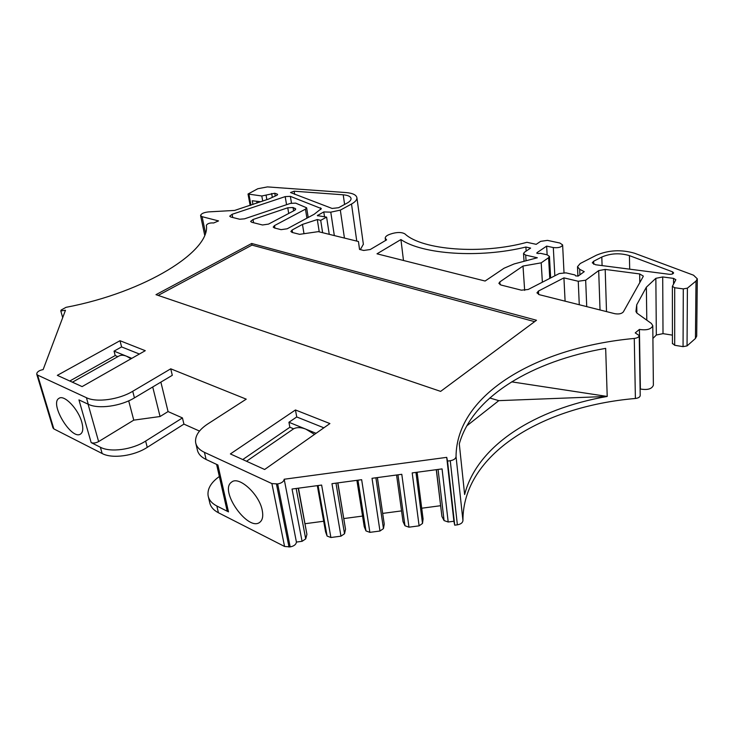 <?xml version="1.0" encoding="UTF-8"?>
<svg xmlns="http://www.w3.org/2000/svg" width="734" height="734" viewBox="0 0 734 734"><rect width="100%" height="100%" fill="white"/><g stroke="black" fill="none" stroke-linecap="round" stroke-linejoin="round"><path stroke-width="1.1" d="M288.719 213.447L287.756 207.786L253.01 219.512L250.615 221.429L251.762 222.283L262.488 224.98L268.516 224.109L294.554 210.374L295.756 209.007L293.049 207.511L293.609 210.869M160.874 382.12L168.068 411.572L182.445 417.921L183.922 424.114L199.492 431.069M183.922 424.114L147.259 447.355C134.083 455.998 112.137 458.989 102.154 453.52L53.848 428.904L52.976 427.931L36.764 374.294M360.348 249.615L363.367 244.229M277.324 195.015L277.158 194.079L274.755 193.244L261.809 195.987L248.019 194.024L257.79 188.739L267.451 186.904L345.962 192.565C352.65 193.143 356.302 194.868 356.898 197.721C357.054 199.822 355.256 201.923 351.513 204.024L340.328 210.126L330.777 212.163L323.777 211.933L317.345 215.612L326.612 217.126L320.703 220.347L317.299 219.549L302.463 224.411L292.123 230.008L290.866 231.494L292.15 232.449L299.637 234.329L318.308 231.641L358.449 241.514L359.522 249.413L363.679 250.459L370.239 249.523L386.598 239.871L385.222 238.201C385.24 236.632 386.928 235.284 390.268 234.155L392.442 233.467C397.92 232.036 402.104 232.201 404.994 233.963C422.123 249.982 481.137 254.854 526.939 242.312L536.205 244.33L540.637 241.348L547.481 240.376L559.904 243.037L562.62 244.927C561.528 247.211 558.418 248.092 553.308 247.56L546.646 246.11L536.903 252.744L538.169 253.569L540.481 253.322L547.188 254.826L549.445 256.441L548.592 257.717L541.206 262.836L523.003 266.047L499.845 281.902L498.872 283.37L501.038 285.04L521.379 290.169L528.186 289.48L559.244 273.543L565.96 272.855L574.979 274.956L575.713 275.938L578.319 275.975L584.246 271.653L579.686 269.305L577.502 266.708L580.236 263.506L596.366 255.23C608.605 250.046 621.34 249.386 634.561 253.248L693.52 275.195L697.3 278.81L696.704 336.126L695.437 338.484L687.052 345.907L683.06 346.641L674.693 345.283L672.528 343.411M663.013 333.649L656.334 335.007L655.857 278.324L662.71 276.957L663.013 333.649L672.427 335.135M652.911 338.438L656.334 335.007M639.415 329.428L640.378 389.011C647.562 390.249 651.893 388.983 653.379 385.222L652.783 325.676C651.251 329.245 646.792 330.502 639.415 329.428L635.231 332.887L639.231 335.566C639.011 337.071 637.36 338.025 634.277 338.438C537.857 347.301 456.41 393.819 456.043 456.585C455.759 458.686 453.841 460.071 450.263 460.723L447.529 461.09L454.713 525.177L457.374 524.828C460.824 524.186 462.686 522.764 462.943 520.562L456.043 456.585M639.231 335.566L640.213 395.507C640.002 397.094 638.396 398.085 635.396 398.479C541.6 406.48 462.668 454.667 462.943 520.562M454.713 525.177L453.896 521.25L448.19 522.002L444.079 520.589L441.923 516.452L436.28 469.677M440.538 505.717L421.72 508.222M417.114 472.246L423.087 518.947L422.509 523.434L419.105 525.847L408.966 527.186L404.966 525.755L403.03 521.608L396.571 475.008L403.03 521.608M401.535 510.901L382.708 513.396M377.404 477.577L384.249 524.094L383.46 528.599L379.973 531.021L369.872 532.352L365.972 530.911L364.248 526.737L356.889 480.33M362.559 516.075L343.879 518.553M337.879 482.88L345.521 529.223L344.53 533.746L340.961 536.169L330.887 537.508L327.089 536.059L325.584 531.856L317.317 485.642M323.685 521.241L305.17 523.7M298.472 488.174L306.913 534.334L305.72 538.884L302.069 541.316L296.417 542.059C296.068 544.536 293.985 546.142 290.169 546.894L284.563 546.463L271.901 483.587L204.437 452.346C199.382 449.933 196.455 446.712 195.657 442.675C194.831 436.115 198.831 429.895 207.658 424.023L246.239 399.158L170.747 368.817L132.735 391.277C119.064 399.626 96.512 402.746 86.419 397.7L37.599 375.092L36.728 374.184L36.984 372.945C37.911 371.303 39.957 370.193 43.132 369.597L65.473 310.271L60.803 310.932L61.142 310.032L66.023 307.335C145.938 292.15 210.64 250.771 206.355 225.301C207.493 223.475 209.924 222.705 213.658 222.98L218.548 220.916L202.089 216.677L200.584 215.557C201.125 213.64 203.813 212.42 208.658 211.887L234.651 210.429L268.717 199.024L276.791 195.336L277.626 194.492L277.158 194.079M208.346 496.753L209.685 502.46C210.539 506.717 213.456 510.158 218.42 512.754L284.563 546.463M697.3 278.81L696.006 281.049L687.4 288.15L683.299 288.893L674.702 287.737L672.381 286.343L675.849 279.727L673.546 278.379L662.71 276.957M447.529 461.09L446.722 457.355L284.186 479.238C283.783 481.605 281.617 483.165 277.672 483.935L271.901 483.587M655.857 278.324L646.37 287.187L636.717 304.812L635.938 311.482L636.809 313.014L651.379 323.455L652.783 325.676M343.209 194.804C348.008 195.235 350.623 196.464 351.054 198.51C351.164 200.033 349.861 201.556 347.136 203.07L338.576 207.722L332.098 208.447L290.508 192.537L294.151 191.207L343.209 194.804L344.604 204.447M400.929 239.55L377.001 253.817L485.101 281.03L504.065 268.222L514.176 263.928L537.334 257.762L525.682 255.12L523.525 253.569L524.415 252.267L530.627 248.092L525.883 247.037C479.33 258.46 422.325 254.322 400.929 239.55L403.48 260.478M629.414 255.616L672.555 271.846L673.629 272.874C673.225 273.956 671.757 274.433 669.234 274.287L595.577 264.754L592.274 262.836L593.604 261.276L601.807 257.038C610.679 253.276 619.881 252.799 629.414 255.616L629.689 269.167M600.036 309.968L598.687 270.598L585.668 280.214L578.254 281.26L563.923 277.874L538.462 291.04L538.673 294.49M598.687 270.598L605.192 269.424L606.504 311.601M639.8 282.572L639.663 273.938L605.192 269.424M639.663 273.938L643.287 276.067L643.131 276.645L623.349 311.904C621.661 313.757 618.826 314.354 614.844 313.702L539.306 294.683L536.949 292.848L538.462 291.04M536.499 320.263L251.679 243.477L155.984 294.673L440.629 391.387L536.499 320.263M230.384 453.933L264.644 469.494L329.905 423.564L295.453 409.967L230.384 453.933M145.268 350.687L119.991 340.714L57.325 375.349L82.107 386.598L145.268 350.687M287.756 207.786L293.049 207.511M274.479 225.595L273.204 227.081L274.424 227.98L281.085 229.659L287.205 228.779L314.225 214.236L321.354 208.603L290.352 196.345L285.187 196.62L232.118 214.3L229.705 216.2L230.779 216.998L239.688 219.237L244.505 218.833L290.398 203.401L295.655 203.125L306.638 207.805L305.454 209.153L274.479 225.595L274.929 228.109M565.097 301.169L563.923 277.874M377.359 477.586L384.249 524.094M547.142 254.817L546.646 246.11M542.371 282.205L541.206 262.836M314.528 434.39L305.876 429.161C301.004 427.234 296.921 427.115 293.637 428.803L246.514 461.264M295.453 409.967L296.729 416.958L288.93 422.27L289.866 427.252L293.637 428.803M289.866 427.252L242.761 459.557M448.19 522.002L442.061 468.898L412.196 472.907L419.105 525.847M182.445 417.921L145.626 441.079C132.404 449.685 110.384 452.685 100.393 447.263L102.154 453.52M218.42 512.754L216.86 506.01C211.878 503.423 208.97 500.019 208.117 495.78C207.199 488.954 210.942 482.522 219.347 476.494M216.86 506.01L228.494 511.873L226.962 510.066L216.603 464.393M466.714 425.922L498.808 400.645L607.211 396.443L605.669 348.366C532.334 361.091 472.522 396.388 459.291 443.896L464.631 494.542C477.192 445.226 535.517 408.93 607.211 396.443L511.671 381.854M526.15 251.101L525.883 247.037M369.872 532.352L361.651 479.697L331.97 483.678L340.961 536.169M408.966 527.186L401.792 474.302L372.028 478.302L379.973 531.021M446.722 457.355L453.896 521.25M296.417 542.059L284.186 479.238M330.887 537.508L321.63 485.064L292.04 489.037L302.069 541.316M323.777 211.933L324.501 216.631M128.698 400.837L133.762 420.142L98.622 441.584C95.824 443.07 93.337 443.409 91.163 442.602L78.951 399.892L88.273 404.26C98.347 409.352 120.826 406.251 134.441 397.865L172.297 375.313L170.747 368.817M337.732 482.908L345.521 529.223M131.037 358.779L126.487 356.192C123.349 354.944 120.761 354.935 118.715 356.155L72.409 382.194M117.853 356.641L115.201 355.55L114.045 351.127L121.596 346.916L119.991 340.714M69.794 381.01L115.201 355.55M329.254 234.339L326.612 217.126M316.06 433.308L288.93 422.27M296.729 416.958L323.868 427.812M489.771 397.993L498.808 400.645M534.627 321.657L251.991 245.101L158.159 295.417M251.679 243.477L251.991 245.101M195.877 443.602L197.308 449.722C198.116 453.786 201.043 457.034 206.089 459.466L217.888 464.998L228.494 511.873M152.718 386.974L160.067 416.517L133.762 420.142M168.068 411.572L160.067 416.517M302.463 224.411L303.995 233.706M319.244 231.88L317.299 219.549M322.63 232.706L320.703 220.347M91.163 442.602L100.393 447.263M60.803 310.932L62.693 317.648M139.387 354.036L121.596 346.916M359.559 249.422L358.449 241.514M636.717 304.812L636.864 313.051M646.792 320.162L646.37 287.187M252.955 204.511L252.257 200.749L260.845 201.767M131.79 358.348L114.045 351.127M81.795 422.188C83.419 428.252 83.034 432.188 80.63 433.987C71.794 440.813 49.132 403.507 58.995 398.342C64.133 394.268 78.327 409.003 81.795 422.188M298.215 488.211L306.913 534.334M441.923 516.452L436.391 469.659M262.258 510.442C263.341 516.048 262.589 519.938 259.992 522.122C248.468 532.37 218.723 490.45 231.549 482.155C238.733 475.467 259.441 494.303 262.258 510.442M524.663 290.389L523.003 266.047M674.702 287.737L674.693 345.283M356.761 241.101L351.513 204.024M294.673 194.345L294.151 191.207M585.668 280.214L586.732 306.619M553.308 247.56L554.84 275.81M536.903 252.744L536.939 253.413M549.766 278.406L548.592 257.717M438.07 469.439L444.079 520.589M422.509 523.434L415.949 472.402M147.259 447.355L145.626 441.079M306.922 218.172L305.454 209.153M672.555 271.846L672.555 273.929M579.273 304.748L578.254 281.26M602.091 265.598L601.807 257.038M593.714 264.295L593.604 261.276M285.187 196.62L286.563 204.685M291.49 203.098L290.352 196.345M205.428 232.669L202.089 216.677M673.555 284.058L673.546 278.379M687.4 288.15L687.052 345.907M696.006 281.049L695.437 338.484M634.277 338.438L635.396 398.479M450.263 460.723L457.374 524.828M317.666 215.236L317.767 215.879M248.982 194.519L250.964 205.208M134.441 397.865L132.735 391.277M253.01 219.512L253.615 222.741M683.299 288.893L683.06 346.641M274.755 193.244L275.241 196.051M579.924 274.81L579.686 269.305M295.27 209.906L294.995 208.282M526.058 260.763L525.682 255.12M206.089 459.466L204.437 452.346M257.047 203.089L256.716 201.281M232.733 217.484L232.118 214.3M98.622 441.584L88.062 404.168M292.123 230.008L292.554 232.55M397.956 474.825L404.966 525.755M383.46 528.599L375.9 477.779M277.672 483.935L290.169 546.894M305.72 538.884L296.16 488.486M272.323 197.391L271.635 193.464M266.864 199.666L266.112 195.428M289.003 547.05L276.47 484.091M318.079 485.541L327.089 536.059M37.599 375.092L53.848 428.904M88.273 404.26L86.419 397.7M499.845 281.902L500.074 284.709M344.53 533.746L335.97 483.137M357.953 480.192L365.972 530.911M340.328 210.126L344.439 238.073M262.735 201.107L261.809 195.987M320.538 207.832L320.804 209.548M330.777 212.163L334.328 235.586M672.381 286.343L672.436 343.769M363.385 244.404L356.898 197.721M204.639 234.963L200.584 215.557M248.019 194.024L250.156 205.483M562.62 244.927L564.006 272.617M308.197 217.484L306.638 207.805M524.048 261.295L523.525 253.569M385.524 240.513L385.222 238.201M549.445 256.441L550.656 277.947M577.502 266.708L577.915 276.177"/></g></svg>
